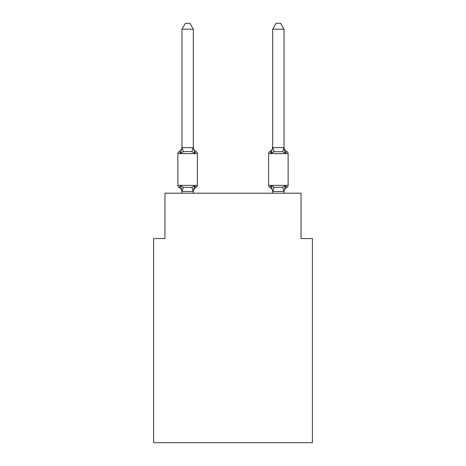<?xml version="1.0" encoding="UTF-8"?>
<svg xmlns="http://www.w3.org/2000/svg" width="466" height="466" viewBox="0 0 466 466"><rect width="100%" height="100%" fill="white"/><g stroke="black" fill="none" stroke-linecap="round" stroke-linejoin="round"><path stroke-width="0.7" d="M312.389 442.7L312.389 238.557L301.048 238.557L301.048 193.192L164.952 193.192L164.952 238.557L153.611 238.557L153.611 442.7L312.389 442.7M284.033 191.893L284.033 191.223L284.033 191.893A4.992 4.992 0 0 1 286.84 187.408A2.266 2.266 0 0 0 288.116 185.369A2.266 2.266 0 0 1 286.84 187.408A2.266 2.266 0 0 0 288.116 185.369A2.266 2.266 0 0 1 286.84 187.408L286.194 187.093L286.84 187.408A2.266 2.266 0 0 0 288.116 185.369A2.266 2.266 0 0 1 286.84 187.408A2.266 2.266 0 0 0 288.116 185.369A2.266 2.266 0 0 1 286.84 187.408L286.194 187.093L286.84 187.408A2.266 2.266 0 0 0 288.116 185.369A2.266 2.266 0 0 1 286.84 187.408A2.266 2.266 0 0 0 288.116 185.369A2.266 2.266 0 0 1 286.84 187.408L286.194 187.093L286.84 187.408A2.266 2.266 0 0 0 288.116 185.369A2.266 2.266 0 0 1 286.84 187.408A2.266 2.266 0 0 0 288.116 185.369A2.266 2.266 0 0 1 286.84 187.408L286.194 187.093L286.84 187.408A2.266 2.266 0 0 0 288.116 185.369A2.266 2.266 0 0 1 286.84 187.408A2.266 2.266 0 0 0 288.116 185.369A2.266 2.266 0 0 1 286.84 187.408L286.194 187.093L286.84 187.408A2.266 2.266 0 0 0 288.116 185.369A2.266 2.266 0 0 1 286.84 187.408A2.266 2.266 0 0 0 288.116 185.369A2.266 2.266 0 0 1 286.84 187.408L286.194 187.093L286.84 187.408A2.266 2.266 0 0 0 288.116 185.369A2.266 2.266 0 0 1 286.84 187.408A2.266 2.266 0 0 0 288.116 185.369A2.266 2.266 0 0 1 286.84 187.408L286.194 187.093L286.84 187.408A2.266 2.266 0 0 0 288.116 185.369A2.266 2.266 0 0 1 286.84 187.408A2.266 2.266 0 0 0 288.116 185.369A2.266 2.266 0 0 1 286.84 187.408L286.194 187.093L286.84 187.408A2.266 2.266 0 0 0 288.116 185.369A2.266 2.266 0 0 1 286.84 187.408A2.266 2.266 0 0 0 288.116 185.369A2.266 2.266 0 0 1 286.84 187.408L286.194 187.093L286.84 187.408A2.266 2.266 0 0 0 288.116 185.369A2.266 2.266 0 0 1 286.84 187.408A2.266 2.266 0 0 0 288.116 185.369A2.266 2.266 0 0 1 286.84 187.408L286.194 187.093L286.84 187.408A2.266 2.266 0 0 0 288.116 185.369A2.266 2.266 0 0 1 286.84 187.408A2.266 2.266 0 0 0 288.116 185.369A2.266 2.266 0 0 1 286.84 187.408L286.194 187.093L286.84 187.408A2.266 2.266 0 0 0 288.116 185.369A2.266 2.266 0 0 1 286.84 187.408A2.266 2.266 0 0 0 288.116 185.369A2.266 2.266 0 0 1 286.84 187.408L286.194 187.093L286.84 187.408A2.266 2.266 0 0 0 288.116 185.369A2.266 2.266 0 0 1 286.84 187.408A2.266 2.266 0 0 0 288.116 185.369A2.266 2.266 0 0 1 286.84 187.408L286.194 187.093L286.84 187.408A2.266 2.266 0 0 0 288.116 185.369A2.266 2.266 0 0 1 286.84 187.408A2.266 2.266 0 0 0 288.116 185.369A2.266 2.266 0 0 1 286.84 187.408L286.194 187.093L286.84 187.408A2.266 2.266 0 0 0 288.116 185.369A2.266 2.266 0 0 1 286.84 187.408A2.266 2.266 0 0 0 288.116 185.369A2.266 2.266 0 0 1 286.84 187.408L286.194 187.093L286.84 187.408A2.266 2.266 0 0 0 288.116 185.369A2.266 2.266 0 0 1 286.84 187.408A2.266 2.266 0 0 0 288.116 185.369A2.266 2.266 0 0 1 286.84 187.408L285.454 185.812L286.84 187.408L285.454 185.812L286.84 187.408L285.454 185.812L286.84 187.408L285.454 185.812L286.84 187.408L285.454 185.812L286.84 187.408L285.454 185.812L286.84 187.408L285.454 185.812L286.84 187.408L285.454 185.812L286.84 187.408L285.454 185.812L286.84 187.408L285.454 185.812L286.84 187.408L285.454 185.812L286.84 187.408L285.454 185.812L286.84 187.408L285.454 185.812L286.84 187.408L285.454 185.812L286.84 187.408L285.454 185.812L286.84 187.408L285.454 185.812L286.84 187.408L285.454 185.812L282.617 187.268L274.113 187.268L271.276 185.812L269.89 187.408A4.992 4.992 0 0 1 272.692 191.893L272.692 191.223L272.692 191.893A4.992 4.992 0 0 0 269.89 187.408A4.992 4.992 0 0 1 272.692 191.893A4.992 4.992 0 0 0 269.89 187.408A4.992 4.992 0 0 1 272.692 191.893A4.992 4.992 0 0 0 269.89 187.408A4.992 4.992 0 0 1 272.692 191.893A4.992 4.992 0 0 0 269.89 187.408A4.992 4.992 0 0 1 272.692 191.893A4.992 4.992 0 0 0 269.89 187.408A4.992 4.992 0 0 1 272.692 191.893A4.992 4.992 0 0 0 269.89 187.408A4.992 4.992 0 0 1 272.692 191.893A4.992 4.992 0 0 0 269.89 187.408L271.276 185.812L269.89 187.408A4.992 4.992 0 0 1 272.692 191.893A4.992 4.992 0 0 0 269.89 187.408A4.992 4.992 0 0 1 272.692 191.893A4.992 4.992 0 0 0 269.89 187.408A4.992 4.992 0 0 1 272.692 191.893A4.992 4.992 0 0 0 269.89 187.408A4.992 4.992 0 0 1 272.692 191.893A4.992 4.992 0 0 0 269.89 187.408A4.992 4.992 0 0 1 272.692 191.893A4.992 4.992 0 0 0 269.89 187.408A4.992 4.992 0 0 1 272.692 191.893A4.992 4.992 0 0 0 269.89 187.408L271.276 185.812L269.89 187.408A4.992 4.992 0 0 1 272.692 191.893A4.992 4.992 0 0 0 269.89 187.408L271.276 185.812L269.89 187.408A4.992 4.992 0 0 1 272.692 191.893A4.992 4.992 0 0 0 269.89 187.408L271.276 185.812L269.89 187.408A4.992 4.992 0 0 1 272.692 191.893A4.992 4.992 0 0 0 269.89 187.408L271.276 185.812L269.89 187.408A2.266 2.266 0 0 1 268.614 185.369A2.266 2.266 0 0 0 269.89 187.408A2.266 2.266 0 0 1 268.614 185.369A2.266 2.266 0 0 0 269.89 187.408A2.266 2.266 0 0 1 268.614 185.369A2.266 2.266 0 0 0 269.89 187.408A2.266 2.266 0 0 1 268.614 185.369A2.266 2.266 0 0 0 269.89 187.408A2.266 2.266 0 0 1 268.614 185.369A2.266 2.266 0 0 0 269.89 187.408L271.276 185.812L269.89 187.408A2.266 2.266 0 0 1 268.614 185.369A2.266 2.266 0 0 0 269.89 187.408L271.276 185.812L269.89 187.408A2.266 2.266 0 0 1 268.614 185.369A2.266 2.266 0 0 0 269.89 187.408L271.276 185.812L269.89 187.408A2.266 2.266 0 0 1 268.614 185.369A2.266 2.266 0 0 0 269.89 187.408L271.276 185.812L269.89 187.408A2.266 2.266 0 0 1 268.614 185.369A2.266 2.266 0 0 0 269.89 187.408L271.276 185.812L269.89 187.408A2.266 2.266 0 0 1 268.614 185.369A2.266 2.266 0 0 0 269.89 187.408L271.276 185.812L269.89 187.408A2.266 2.266 0 0 1 268.614 185.369A2.266 2.266 0 0 0 269.89 187.408L271.276 185.812L269.89 187.408A2.266 2.266 0 0 1 268.614 185.369A2.266 2.266 0 0 0 269.89 187.408L271.276 185.812L269.89 187.408A2.266 2.266 0 0 1 268.614 185.369A2.266 2.266 0 0 0 269.89 187.408L271.276 185.812L269.89 187.408A2.266 2.266 0 0 1 268.614 185.369A2.266 2.266 0 0 0 269.89 187.408L271.276 185.812L269.89 187.408A2.266 2.266 0 0 1 268.614 185.369A2.266 2.266 0 0 0 269.89 187.408L271.276 185.812L269.89 187.408A2.266 2.266 0 0 1 268.614 185.369A2.266 2.266 0 0 0 269.89 187.408L271.276 185.812L269.89 187.408M288.116 153.611L268.614 153.611A2.266 2.266 0 0 1 269.89 151.572L271.276 153.168L269.89 151.572A2.266 2.266 0 0 0 268.614 153.611A2.266 2.266 0 0 1 269.89 151.572A4.992 4.992 0 0 0 272.692 147.087L271.276 153.168L269.89 151.572L271.276 153.168L271.806 151.374L271.276 153.168L271.806 151.374L271.276 153.168L271.806 151.374L271.276 153.168L271.806 151.374L271.276 153.168L271.806 151.374L271.276 153.168L271.806 151.374L271.276 153.168L271.806 151.374L271.276 153.168L271.806 151.374L271.276 153.168L271.806 151.374L271.276 153.168L271.806 151.374L271.276 153.168L271.806 151.374L271.276 153.168L271.806 151.374L271.276 153.168L271.806 151.374L271.276 153.168L271.806 151.374L271.276 153.168L271.806 151.374L271.276 153.168L271.806 151.374L271.276 153.168L274.113 151.706L282.617 151.706L285.454 153.168L284.272 149.464L285.454 153.168L286.84 151.572L285.454 153.168L284.272 149.464L285.454 153.168L286.84 151.572L285.454 153.168L284.272 149.464L285.454 153.168L286.84 151.572L285.454 153.168L284.272 149.464L285.454 153.168L286.84 151.572L285.454 153.168L286.84 151.572L285.454 153.168L284.272 149.464L285.454 153.168L286.84 151.572L285.454 153.168L286.84 151.572L285.454 153.168L284.272 149.464L285.454 153.168L286.84 151.572L285.454 153.168L286.84 151.572L285.454 153.168L284.272 149.464L285.454 153.168L286.84 151.572L285.454 153.168L286.84 151.572L285.454 153.168L284.272 149.464L285.454 153.168L286.84 151.572L285.454 153.168L286.84 151.572L285.454 153.168L284.272 149.464L285.454 153.168L286.84 151.572L285.454 153.168L286.84 151.572L285.454 153.168L284.272 149.464L285.454 153.168L286.84 151.572L285.454 153.168L286.84 151.572L285.454 153.168L284.272 149.464L285.454 153.168L286.84 151.572L285.454 153.168L286.84 151.572L285.454 153.168L284.272 149.464L285.454 153.168L286.84 151.572L285.454 153.168L286.84 151.572L285.454 153.168L284.272 149.464L285.454 153.168L286.84 151.572L285.454 153.168L286.84 151.572L285.454 153.168L284.272 149.464L285.454 153.168L286.84 151.572L285.454 153.168L286.84 151.572L285.454 153.168L284.272 149.464L285.454 153.168L286.84 151.572L285.454 153.168L286.84 151.572L285.454 153.168L284.272 149.464L285.454 153.168L286.84 151.572A2.266 2.266 0 0 1 288.116 153.611L288.116 185.369L268.614 185.369L268.614 153.611A2.266 2.266 0 0 1 269.89 151.572L270.536 151.881M284.033 147.547L284.033 29.195L272.692 29.195L272.692 147.547L284.033 147.547L285.454 153.168M284.033 193.192L284.033 191.427L272.692 191.427L271.276 185.812M194.724 185.812L196.11 187.408L194.724 185.812L196.11 187.408L194.724 185.812L196.11 187.408L194.724 185.812L196.11 187.408L194.724 185.812L196.11 187.408L194.724 185.812L196.11 187.408L194.724 185.812L196.11 187.408L194.724 185.812L196.11 187.408L194.724 185.812L196.11 187.408L194.724 185.812L196.11 187.408L194.724 185.812L196.11 187.408L194.724 185.812L196.11 187.408L194.724 185.812L196.11 187.408L194.724 185.812L196.11 187.408L194.724 185.812L196.11 187.408L194.724 185.812L196.11 187.408L194.724 185.812L193.215 191.456L182.055 191.456L180.546 185.812L179.16 187.408A2.266 2.266 0 0 1 177.884 185.369A2.266 2.266 0 0 0 179.16 187.408L180.546 185.812L179.16 187.408A2.266 2.266 0 0 1 177.884 185.369A2.266 2.266 0 0 0 179.16 187.408A2.266 2.266 0 0 1 177.884 185.369A2.266 2.266 0 0 0 179.16 187.408L180.546 185.812L179.16 187.408A2.266 2.266 0 0 1 177.884 185.369A2.266 2.266 0 0 0 179.16 187.408L180.546 185.812L179.16 187.408A2.266 2.266 0 0 1 177.884 185.369A2.266 2.266 0 0 0 179.16 187.408L180.546 185.812L179.16 187.408A2.266 2.266 0 0 1 177.884 185.369A2.266 2.266 0 0 0 179.16 187.408A2.266 2.266 0 0 1 177.884 185.369A2.266 2.266 0 0 0 179.16 187.408L180.546 185.812L179.16 187.408A2.266 2.266 0 0 1 177.884 185.369A2.266 2.266 0 0 0 179.16 187.408L180.546 185.812L179.16 187.408A2.266 2.266 0 0 1 177.884 185.369A2.266 2.266 0 0 0 179.16 187.408A2.266 2.266 0 0 1 177.884 185.369A2.266 2.266 0 0 0 179.16 187.408A2.266 2.266 0 0 1 177.884 185.369A2.266 2.266 0 0 0 179.16 187.408L180.546 185.812L179.16 187.408A2.266 2.266 0 0 1 177.884 185.369A2.266 2.266 0 0 0 179.16 187.408L180.546 185.812L179.16 187.408A2.266 2.266 0 0 1 177.884 185.369A2.266 2.266 0 0 0 179.16 187.408A2.266 2.266 0 0 1 177.884 185.369A2.266 2.266 0 0 0 179.16 187.408A2.266 2.266 0 0 1 177.884 185.369A2.266 2.266 0 0 0 179.16 187.408L180.546 185.812L179.16 187.408A2.266 2.266 0 0 1 177.884 185.369A2.266 2.266 0 0 0 179.16 187.408L180.546 185.812L179.16 187.408A2.266 2.266 0 0 1 177.884 185.369A2.266 2.266 0 0 0 179.16 187.408A2.266 2.266 0 0 1 177.884 185.369A2.266 2.266 0 0 0 179.16 187.408L180.546 185.812L179.16 187.408A2.266 2.266 0 0 1 177.884 185.369A2.266 2.266 0 0 0 179.16 187.408L180.546 185.812L179.16 187.408A2.266 2.266 0 0 1 177.884 185.369A2.266 2.266 0 0 0 179.16 187.408L180.546 185.812L179.16 187.408A2.266 2.266 0 0 1 177.884 185.369A2.266 2.266 0 0 0 179.16 187.408A2.266 2.266 0 0 1 177.884 185.369A2.266 2.266 0 0 0 179.16 187.408L180.546 185.812L179.16 187.408A2.266 2.266 0 0 1 177.884 185.369A2.266 2.266 0 0 0 179.16 187.408L180.546 185.812L179.16 187.408A2.266 2.266 0 0 1 177.884 185.369A2.266 2.266 0 0 0 179.16 187.408A2.266 2.266 0 0 1 177.884 185.369A2.266 2.266 0 0 0 179.16 187.408A2.266 2.266 0 0 1 177.884 185.369A2.266 2.266 0 0 0 179.16 187.408L180.546 185.812L179.16 187.408A2.266 2.266 0 0 1 177.884 185.369A2.266 2.266 0 0 0 179.16 187.408L180.546 185.812L179.16 187.408A2.266 2.266 0 0 1 177.884 185.369A2.266 2.266 0 0 0 179.16 187.408A2.266 2.266 0 0 1 177.884 185.369A2.266 2.266 0 0 0 179.16 187.408A2.266 2.266 0 0 1 177.884 185.369A2.266 2.266 0 0 0 179.16 187.408L180.546 185.812L179.16 187.408A2.266 2.266 0 0 1 177.884 185.369A2.266 2.266 0 0 0 179.16 187.408L180.546 185.812L179.16 187.408A2.266 2.266 0 0 1 177.884 185.369A2.266 2.266 0 0 0 179.16 187.408L180.546 185.812L179.16 187.408L180.546 185.812L179.16 187.408L180.546 185.812L179.16 187.408L180.546 185.812L179.16 187.408L180.546 185.812L179.16 187.408L180.546 185.812L179.16 187.408L180.546 185.812L183.383 187.268L187.635 187.495L191.887 187.268L194.724 185.812L196.11 187.408L195.464 187.093M181.967 147.757L181.967 147.087A4.992 4.992 0 0 1 179.16 151.572A2.266 2.266 0 0 0 177.884 153.611L197.386 153.611A2.266 2.266 0 0 0 196.11 151.572L194.724 153.168L191.887 151.706L187.635 151.479L183.383 151.706L180.546 153.168L179.16 151.572L180.546 153.168L179.16 151.572L180.546 153.168L179.16 151.572L180.546 153.168L179.16 151.572L180.546 153.168L179.16 151.572L180.546 153.168L179.16 151.572L180.546 153.168L179.16 151.572L180.546 153.168L179.16 151.572L180.546 153.168L179.16 151.572L180.546 153.168L179.16 151.572L180.546 153.168L179.16 151.572L180.546 153.168L179.16 151.572L180.546 153.168L179.16 151.572L180.546 153.168L179.16 151.572L180.546 153.168L179.16 151.572L180.546 153.168L179.16 151.572L180.546 153.168L179.16 151.572L180.546 153.168L179.16 151.572L180.546 153.168L179.16 151.572L180.546 153.168L179.16 151.572L180.546 153.168L179.16 151.572L180.546 153.168L179.16 151.572L180.546 153.168L179.16 151.572L180.546 153.168L179.16 151.572L180.546 153.168L179.16 151.572L180.546 153.168L179.16 151.572L180.546 153.168L179.16 151.572L180.546 153.168L179.16 151.572L180.546 153.168L179.16 151.572L180.546 153.168L179.16 151.572L180.546 153.168L179.16 151.572L180.546 153.168L179.16 151.572L180.546 153.168L182.055 147.518L193.308 147.757L193.308 147.087L194.724 153.168L196.11 151.572A2.266 2.266 0 0 1 197.386 153.611A2.266 2.266 0 0 0 196.11 151.572A2.266 2.266 0 0 1 197.386 153.611A2.266 2.266 0 0 0 196.11 151.572L194.724 153.168L196.11 151.572A2.266 2.266 0 0 1 197.386 153.611A2.266 2.266 0 0 0 196.11 151.572L194.724 153.168L196.11 151.572A2.266 2.266 0 0 1 197.386 153.611A2.266 2.266 0 0 0 196.11 151.572L194.724 153.168L196.11 151.572A2.266 2.266 0 0 1 197.386 153.611A2.266 2.266 0 0 0 196.11 151.572L194.724 153.168L196.11 151.572A2.266 2.266 0 0 1 197.386 153.611A2.266 2.266 0 0 0 196.11 151.572L194.724 153.168L196.11 151.572A2.266 2.266 0 0 1 197.386 153.611A2.266 2.266 0 0 0 196.11 151.572L194.724 153.168L196.11 151.572A2.266 2.266 0 0 1 197.386 153.611A2.266 2.266 0 0 0 196.11 151.572L194.724 153.168L196.11 151.572A2.266 2.266 0 0 1 197.386 153.611A2.266 2.266 0 0 0 196.11 151.572L194.724 153.168L196.11 151.572A2.266 2.266 0 0 1 197.386 153.611A2.266 2.266 0 0 0 196.11 151.572L194.724 153.168L196.11 151.572A2.266 2.266 0 0 1 197.386 153.611A2.266 2.266 0 0 0 196.11 151.572L194.724 153.168L196.11 151.572A2.266 2.266 0 0 1 197.386 153.611A2.266 2.266 0 0 0 196.11 151.572L194.724 153.168L196.11 151.572A2.266 2.266 0 0 1 197.386 153.611A2.266 2.266 0 0 0 196.11 151.572L194.724 153.168L196.11 151.572A2.266 2.266 0 0 1 197.386 153.611A2.266 2.266 0 0 0 196.11 151.572L194.724 153.168L196.11 151.572A2.266 2.266 0 0 1 197.386 153.611A2.266 2.266 0 0 0 196.11 151.572L194.724 153.168L196.11 151.572A2.266 2.266 0 0 1 197.386 153.611A2.266 2.266 0 0 0 196.11 151.572L194.724 153.168L196.11 151.572A2.266 2.266 0 0 1 197.386 153.611A2.266 2.266 0 0 0 196.11 151.572L194.724 153.168L196.11 151.572A2.266 2.266 0 0 1 197.386 153.611A2.266 2.266 0 0 0 196.11 151.572L194.724 153.168L196.11 151.572A2.266 2.266 0 0 1 197.386 153.611A2.266 2.266 0 0 0 196.11 151.572L194.724 153.168L196.11 151.572A2.266 2.266 0 0 1 197.386 153.611A2.266 2.266 0 0 0 196.11 151.572L194.724 153.168L196.11 151.572A2.266 2.266 0 0 1 197.386 153.611A2.266 2.266 0 0 0 196.11 151.572L194.724 153.168L196.11 151.572A2.266 2.266 0 0 1 197.386 153.611A2.266 2.266 0 0 0 196.11 151.572L194.724 153.168L196.11 151.572A2.266 2.266 0 0 1 197.386 153.611A2.266 2.266 0 0 0 196.11 151.572L194.724 153.168L196.11 151.572A2.266 2.266 0 0 1 197.386 153.611A2.266 2.266 0 0 0 196.11 151.572L194.724 153.168L196.11 151.572A2.266 2.266 0 0 1 197.386 153.611A2.266 2.266 0 0 0 196.11 151.572L194.724 153.168L196.11 151.572A2.266 2.266 0 0 1 197.386 153.611A2.266 2.266 0 0 0 196.11 151.572L194.724 153.168L196.11 151.572A2.266 2.266 0 0 1 197.386 153.611A2.266 2.266 0 0 0 196.11 151.572L194.724 153.168L196.11 151.572A2.266 2.266 0 0 1 197.386 153.611A2.266 2.266 0 0 0 196.11 151.572L194.724 153.168L196.11 151.572A2.266 2.266 0 0 1 197.386 153.611A2.266 2.266 0 0 0 196.11 151.572L194.724 153.168L196.11 151.572A2.266 2.266 0 0 1 197.386 153.611A2.266 2.266 0 0 0 196.11 151.572L194.724 153.168L196.11 151.572A2.266 2.266 0 0 1 197.386 153.611A2.266 2.266 0 0 0 196.11 151.572L194.724 153.168L196.11 151.572A2.266 2.266 0 0 1 197.386 153.611L197.386 185.369A2.266 2.266 0 0 1 196.11 187.408A4.992 4.992 0 0 0 193.308 191.893M181.967 191.893L181.967 191.893A4.992 4.992 0 0 0 179.16 187.408M193.308 191.223L193.839 188.555L193.308 191.223M193.308 29.195L181.967 29.195L185.369 23.3L189.901 23.3L193.308 29.195L193.308 147.757M272.692 193.192L272.692 191.223M268.614 153.611A2.266 2.266 0 0 1 269.89 151.572L271.276 153.168L269.89 151.572A2.266 2.266 0 0 0 268.614 153.611A2.266 2.266 0 0 1 269.89 151.572L271.276 153.168L269.89 151.572A2.266 2.266 0 0 0 268.614 153.611A2.266 2.266 0 0 1 269.89 151.572L271.276 153.168L269.89 151.572A2.266 2.266 0 0 0 268.614 153.611A2.266 2.266 0 0 1 269.89 151.572L271.276 153.168L269.89 151.572A2.266 2.266 0 0 0 268.614 153.611A2.266 2.266 0 0 1 269.89 151.572L271.276 153.168L269.89 151.572A2.266 2.266 0 0 0 268.614 153.611A2.266 2.266 0 0 1 269.89 151.572L271.276 153.168L269.89 151.572A2.266 2.266 0 0 0 268.614 153.611A2.266 2.266 0 0 1 269.89 151.572L271.276 153.168L269.89 151.572A2.266 2.266 0 0 0 268.614 153.611A2.266 2.266 0 0 1 269.89 151.572L271.276 153.168L269.89 151.572A2.266 2.266 0 0 0 268.614 153.611A2.266 2.266 0 0 1 269.89 151.572L271.276 153.168L269.89 151.572A2.266 2.266 0 0 0 268.614 153.611A2.266 2.266 0 0 1 269.89 151.572L271.276 153.168L269.89 151.572A2.266 2.266 0 0 0 268.614 153.611A2.266 2.266 0 0 1 269.89 151.572L271.276 153.168L269.89 151.572A2.266 2.266 0 0 0 268.614 153.611A2.266 2.266 0 0 1 269.89 151.572L271.276 153.168L269.89 151.572A2.266 2.266 0 0 0 268.614 153.611A2.266 2.266 0 0 1 269.89 151.572L271.276 153.168L269.89 151.572A2.266 2.266 0 0 0 268.614 153.611A2.266 2.266 0 0 1 269.89 151.572L271.276 153.168L269.89 151.572A2.266 2.266 0 0 0 268.614 153.611A2.266 2.266 0 0 1 269.89 151.572L271.276 153.168M177.884 153.611L177.884 185.369L197.386 185.369M181.967 29.195L181.967 147.547M193.308 193.192L193.308 191.427M181.967 193.192L181.967 191.427M194.724 153.168L196.11 151.572A4.992 4.992 0 0 1 193.308 147.087M285.454 185.812L284.033 191.427L282.617 187.268M286.84 151.572A4.992 4.992 0 0 1 284.033 147.087M272.692 29.195L276.099 23.3L280.631 23.3L284.033 29.195M183.383 187.268L182.055 191.456M191.887 187.268L193.215 191.456M182.055 147.518L183.383 151.706M193.215 147.518L191.887 151.706M272.785 191.456L274.113 187.268M282.617 151.706L283.945 147.518M274.113 151.706L272.785 147.518"/></g></svg>
